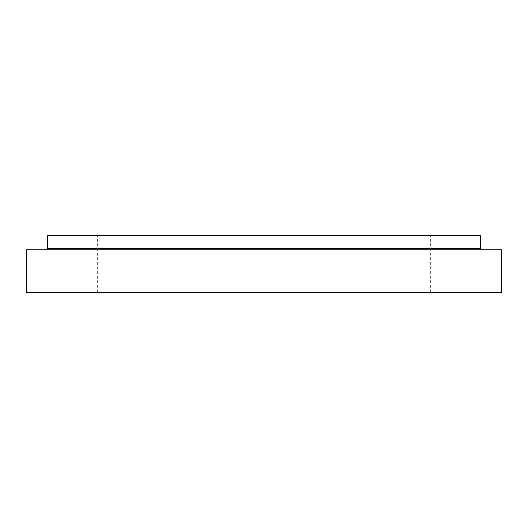 <?xml version="1.0" encoding="UTF-8"?>
<svg xmlns="http://www.w3.org/2000/svg" width="528" height="528" viewBox="0 0 528 528"><rect width="100%" height="100%" fill="white"/><g stroke="black" fill="none" stroke-linecap="round" stroke-linejoin="round"><path stroke-width="0.4" stroke-dasharray="2.64 1.98" d="M26.4 292.373L501.6 292.373M26.4 249.817L501.6 249.817M47.678 235.627L480.322 235.627M430.676 235.627L97.324 235.627L430.676 235.627L430.676 292.373L97.324 292.373L430.676 292.373M481.741 249.817L46.259 249.817L481.741 249.817M47.678 248.398L480.322 248.398M97.324 292.373L97.324 235.627"/><path stroke-width="0.79" d="M501.6 292.373L26.4 292.373L26.4 249.817L501.6 249.817L501.6 292.373M481.741 249.817L480.322 248.398L480.322 235.627L47.678 235.627L47.678 248.398L46.259 249.817M480.322 248.398L47.678 248.398"/></g></svg>
